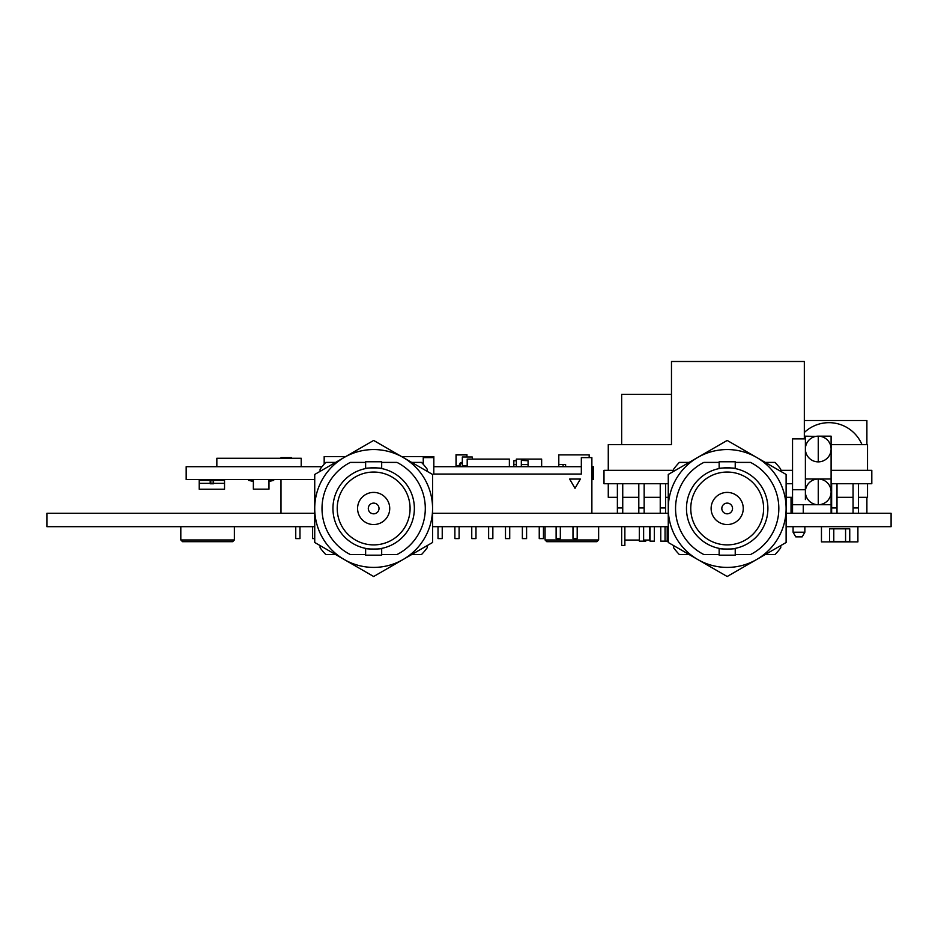 <?xml version="1.0" encoding="UTF-8"?>
<svg xmlns="http://www.w3.org/2000/svg" width="938" height="938" viewBox="0 0 938 938"><rect width="100%" height="100%" fill="white"/><g stroke="black" fill="none" stroke-linecap="round" stroke-linejoin="round"><path stroke-width="1.41" d="M314.734 526.687L46.9 526.687L46.9 513.297L314.734 513.297M786.114 526.687L891.1 526.687L891.1 513.297L786.114 513.297M432.57 513.297L668.266 513.297M432.57 526.687L668.266 526.687M368.294 508.478A5.358 5.358 0 0 0 373.652 513.825A5.358 5.358 0 0 0 379.011 508.478A5.358 5.358 0 0 0 373.652 503.12A5.358 5.358 0 0 0 368.294 508.478M389.727 508.478A16.075 16.075 0 0 0 373.652 492.403A16.075 16.075 0 0 0 357.577 508.478A16.075 16.075 0 0 0 373.652 524.541A16.075 16.075 0 0 0 389.727 508.478M373.652 440.438L314.734 474.452L314.734 542.492L373.652 576.507L432.57 542.492L432.57 474.452L373.652 440.438M344.187 559.505A58.918 58.918 0 0 1 344.187 457.451A58.918 58.918 0 0 1 432.57 508.478A58.918 58.918 0 0 1 344.187 559.505M337.223 508.478A36.43 36.43 0 0 0 373.652 544.896A36.43 36.43 0 0 0 410.082 508.478A36.43 36.43 0 0 0 373.652 472.049A36.43 36.43 0 0 0 337.223 508.478M379.339 548.789L381.684 548.378L381.684 555.179L365.621 555.179L365.621 548.378L370.416 549.058M381.684 548.378C382.188 549.258 365.128 549.258 365.621 548.378M367.966 468.168L365.621 468.566L365.621 461.766L381.684 461.766L381.684 468.566L376.888 467.898M365.621 468.566C365.117 467.699 382.176 467.687 381.684 468.566M381.684 462.411L396.985 462.411A51.637 51.637 0 0 1 396.985 554.546L381.684 554.546M376.689 467.874L373.723 467.769M373.582 467.769L370.627 467.874M414.362 508.478A40.709 40.709 0 0 0 373.652 467.769A40.709 40.709 0 0 0 332.943 508.478A40.709 40.709 0 0 0 373.652 549.187A40.709 40.709 0 0 0 414.362 508.478M365.621 554.546L350.32 554.546A51.637 51.637 0 0 1 350.32 462.411L365.621 462.411M370.616 549.07L373.582 549.187M373.723 549.187L376.677 549.07M411.712 462.411L421.502 462.411A66.422 66.422 0 0 1 427.224 469.199L427.224 471.357M427.224 545.588L427.224 547.745A66.422 66.422 0 0 1 421.502 554.546L411.712 554.546M335.593 554.546L325.803 554.546A66.422 66.422 0 0 1 320.081 547.745L320.081 545.588M320.081 471.357L320.081 469.199A66.422 66.422 0 0 1 325.803 462.411L335.593 462.411M721.826 508.478A5.358 5.358 0 0 0 727.185 513.825A5.358 5.358 0 0 0 732.543 508.478A5.358 5.358 0 0 0 727.185 503.12A5.358 5.358 0 0 0 721.826 508.478M743.259 508.478A16.075 16.075 0 0 0 727.185 492.403A16.075 16.075 0 0 0 711.121 508.478A16.075 16.075 0 0 0 727.185 524.541A16.075 16.075 0 0 0 743.259 508.478M727.185 440.438L668.266 474.452L668.266 542.492L727.185 576.507L786.114 542.492L786.114 474.452L727.185 440.438M697.731 559.505A58.918 58.918 0 0 1 697.731 457.451A58.918 58.918 0 0 1 786.114 508.478A58.918 58.918 0 0 1 697.731 559.505M690.767 508.478A36.43 36.43 0 0 0 727.185 544.896A36.43 36.43 0 0 0 763.614 508.478A36.43 36.43 0 0 0 727.185 472.049A36.43 36.43 0 0 0 690.767 508.478M732.871 548.789L735.228 548.378L735.228 555.179L719.153 555.179L719.153 548.378L723.96 549.058M735.228 548.378C735.732 549.258 718.66 549.258 719.153 548.378M721.51 468.168L719.153 468.566L719.153 461.766L735.228 461.766L735.228 468.566L730.421 467.898M719.153 468.566C718.649 467.699 735.72 467.687 735.228 468.566M735.228 462.411L750.517 462.411A51.637 51.637 0 0 1 750.517 554.546L735.228 554.546M730.221 467.874L727.255 467.769M727.126 467.769L724.159 467.874M767.894 508.478A40.709 40.709 0 0 0 727.185 467.769A40.709 40.709 0 0 0 686.475 508.478A40.709 40.709 0 0 0 727.185 549.187A40.709 40.709 0 0 0 767.894 508.478M719.153 554.546L703.863 554.546A51.637 51.637 0 0 1 703.863 462.411L719.153 462.411M724.159 549.07L727.114 549.187M727.255 549.187L730.221 549.07M765.244 462.411L775.034 462.411A66.422 66.422 0 0 1 780.756 469.199L780.756 471.357M780.756 545.588L780.756 547.745A66.422 66.422 0 0 1 775.034 554.546L765.244 554.546M689.137 554.546L679.335 554.546A66.422 66.422 0 0 1 673.625 547.745L673.625 545.588M673.625 471.357L673.625 469.199A66.422 66.422 0 0 1 679.335 462.411L689.137 462.411M188.315 466.702L226.879 466.702M188.315 479.553L226.879 479.553M314.734 479.553L186.17 479.553L186.17 466.702L322.015 466.702M401.605 456.572L433.837 456.572L433.837 466.702L581.337 466.702M591.878 466.702L593.273 466.702L593.273 479.553L591.878 479.553M552.564 466.702L558.802 466.655M268.972 479.553L268.972 489.167L253.366 489.167L253.366 479.553M255.347 489.179L256.191 489.167M253.366 480.584L251.278 479.553M253.366 481.429L248.64 480.397L248.64 479.553M266.99 489.179L266.146 489.167M268.972 481.429L273.685 480.397L273.685 479.553M268.972 480.584L271.047 479.553M216.842 466.655L216.842 458.26L301.204 458.26L301.204 466.702M324.173 464.158L324.173 456.572L345.7 456.572M565.614 466.702L565.614 464.556L558.802 464.556L558.802 454.883L589.17 454.883L589.17 457.615M563.093 464.556L563.093 466.702M558.802 464.556L558.802 466.702M466.854 456.994L466.854 454.907L456.149 454.907L456.149 466.702M466.854 465.858L466.854 466.702M456.032 466.702L456.032 454.696L466.96 454.696L466.96 456.994M466.96 466.702L466.96 465.858M210.194 483.023L213.571 483.023L213.571 483.774L210.194 483.774L210.194 480.397L199.231 480.397L199.231 489.249L224.534 489.249L224.534 483.351L213.571 483.351M199.231 483.351L210.194 483.351M213.571 483.023L213.571 480.397L224.534 480.397L224.534 483.351M201.342 479.599L201.342 480.397M204.719 479.599L204.719 480.397M219.058 479.599L219.058 480.397M219.058 480.303L222.423 480.397M222.423 480.303L222.423 479.599M213.571 479.599L213.571 480.397L210.194 480.397L210.194 479.599M467.194 466.702L467.194 459.104L509.369 459.104L509.369 466.702M516.346 460.746L513.836 460.746L513.836 464.591L516.346 464.591L513.836 464.591L513.836 466.702L516.346 466.69L516.346 459.104L541.648 459.104L541.648 466.702M513.836 460.746L516.346 460.37M521.329 460.746L521.329 464.591L528.082 464.591L521.329 464.591L521.329 466.702L528.082 466.69L528.082 460.746L521.329 460.37L528.082 460.746M467.194 465.858L462.328 465.858L462.328 456.994L472.248 456.994L472.435 459.104M461.836 462.481L461.273 462.481A1.266 1.266 0 0 0 460.112 463.231L459.163 465.354A0.844 0.844 0 0 1 458.389 465.858L457.158 465.858L457.158 466.702M458.659 466.702A1.266 1.266 0 0 0 459.819 465.952L460.769 463.818A0.844 0.844 0 0 1 461.543 463.325M459.819 465.952L460.992 463.325L461.883 463.325M645.766 540.077L645.766 541.144L639.341 541.144L639.341 526.687M654.337 526.687L654.337 541.144L650.057 541.144L650.057 526.687M667.199 526.687L667.199 541.144L660.762 541.144L660.762 526.687M639.341 540.077L624.872 540.077M624.872 526.687L624.872 545.435L621.66 545.435L621.66 526.687M671.479 394.382L621.66 394.382L621.66 444.624M649.518 526.687L649.518 540.077L643.62 540.077M804.323 438.89L804.323 361.493L671.479 361.493L671.479 444.624L608.27 444.624L608.27 470.337M668.266 483.727L603.99 483.727L603.99 470.337L673.625 470.337M780.756 470.337L792.54 470.337M831.103 470.337L871.812 470.337L871.812 483.727L831.103 483.727M786.114 483.727L792.54 483.727M858.422 513.297L858.422 507.939L853.064 507.939L853.064 483.727M858.422 507.939L858.422 483.727M853.064 513.297L853.064 507.939M837.001 513.297L837.001 507.939L831.643 507.939L831.643 483.727M837.001 507.939L837.001 483.727M831.643 513.297L831.643 507.939M665.581 513.297L665.581 507.939L660.235 507.939L660.235 483.727M665.581 507.939L665.581 483.727M660.235 513.297L660.235 507.939M644.16 513.297L644.16 507.939L638.801 507.939L638.801 483.727M644.16 507.939L644.16 483.727M638.801 513.297L638.801 507.939M622.738 513.297L622.738 507.939L617.38 507.939L617.38 483.727M622.738 507.939L622.738 483.727M617.38 513.297L617.38 507.939M867.533 470.337L867.533 444.624L831.103 444.624M617.38 497.328L608.27 497.328L608.27 483.727M858.422 497.328L867.533 497.328L867.533 483.727M837.001 497.328L853.064 497.328M665.581 497.328L668.266 497.328M786.114 497.328L792.54 497.328M644.16 497.328L660.235 497.328M622.738 497.328L638.801 497.328M857.895 526.687L857.895 541.894L821.465 541.894L821.465 526.687M845.572 528.833L845.572 541.472L849.746 541.472L849.746 528.833L829.602 528.833L829.602 541.472L833.788 541.472L833.788 528.833M845.572 541.472L833.788 541.472M581.337 474.065L433.802 474.065L581.337 474.065L581.337 457.615L591.878 457.615L591.878 513.297M423.249 464.298L423.249 457.615L433.802 457.615L433.802 474.065M575.006 488.323L580.364 479.048L569.647 479.048L575.006 488.323M438.023 526.687L438.023 538.6L442.232 538.6L442.232 526.687M454.883 526.687L454.883 538.6L459.104 538.6L459.104 526.687M471.755 526.687L471.755 538.6L475.976 538.6L475.976 526.687M488.628 526.687L488.628 538.6L492.849 538.6L492.849 526.687M505.5 526.687L505.5 538.6L509.721 538.6L509.721 526.687M522.372 526.687L522.372 538.6L526.593 538.6L526.593 526.687M539.244 526.687L539.244 538.6L543.465 538.6L543.465 526.687M556.117 526.687L556.117 538.6L560.338 538.6L560.338 526.687M572.989 526.687L572.989 538.6L577.198 538.6L577.198 526.687M280.99 458.26L280.99 457.615L291.53 457.615L291.53 458.26M280.99 479.553L280.99 513.297M295.751 526.687L295.751 538.6L299.972 538.6L299.972 526.687M312.624 526.687L312.624 538.6L314.734 538.6M234.383 539.971L232.671 541.683L182.535 541.683L180.811 539.971L234.383 539.971L234.383 526.687M598.632 539.971L596.92 541.683L546.784 541.683L545.06 539.971L598.632 539.971L598.632 526.687M805.39 489.73L792.54 489.73L792.54 438.89L805.39 438.89L805.39 436.158L805.39 449.021A12.851 12.851 0 0 0 818.253 461.871A12.851 12.851 0 0 0 831.103 449.021A12.851 12.851 0 0 0 818.253 436.158A12.851 12.851 0 0 0 805.39 449.021L805.39 494.537L805.39 479.013L831.103 479.013L831.103 436.158L820.762 436.405M816.306 479.154L818.253 479.013A12.851 12.851 0 0 0 805.39 491.864A12.851 12.851 0 0 0 818.253 504.726L816.306 504.574M815.743 436.405L805.39 436.158M804.863 526.687L804.863 532.221L793.079 532.221L793.079 526.687M792.54 513.297L792.54 504.726L831.103 504.726L831.103 491.864A12.851 12.851 0 0 0 818.253 479.013L805.39 479.013M804.64 532.596L802.178 536.864L795.752 536.864L793.29 532.596M795.752 536.864L793.079 532.221M802.178 536.864L804.863 532.221M805.39 494.537L805.39 499.579L805.39 494.537M831.103 476.867L831.103 436.158L818.253 436.158L818.253 461.871M831.103 479.013L818.253 479.013L818.253 504.726A12.851 12.851 0 0 0 831.103 491.864L831.103 479.013M831.103 504.726L831.103 513.297M792.54 504.726L792.54 489.73M803.256 513.297L803.256 504.726M804.323 420.517L866.888 420.517L866.888 444.624M866.888 497.328L866.888 513.297M791.039 513.297L791.039 497.328M804.323 432.5A35.785 35.785 0 0 1 861.963 444.624M201.342 480.303L204.719 480.303M210.194 480.889L213.571 480.889M665.054 541.144L665.054 526.687M643.62 541.144L643.62 526.687M180.811 539.971L180.811 526.687M545.06 539.971L545.06 526.687"/></g></svg>
